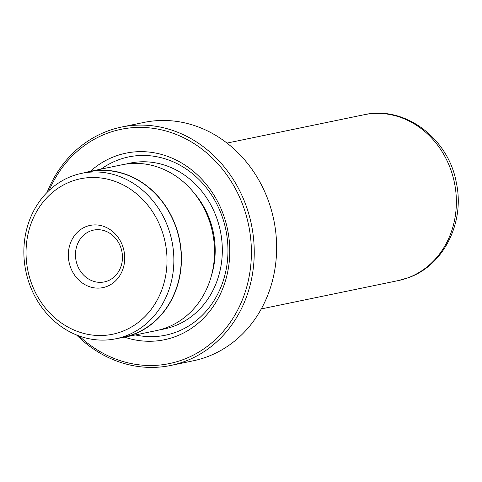 <?xml version="1.0" encoding="UTF-8"?>
<svg xmlns="http://www.w3.org/2000/svg" width="482" height="482" viewBox="0 0 482 482"><rect width="100%" height="100%" fill="white"/><g stroke="black" fill="none" stroke-linecap="round" stroke-linejoin="round"><path stroke-width="0.72" d="M71.523 181.34A79.379 70.089 -101.7 0 0 30.625 280.861A79.379 70.089 -101.7 0 0 121.536 331.688A79.379 70.089 -101.7 0 0 162.434 232.167A79.379 70.089 -101.7 0 0 71.523 181.34M72.258 176.044A84.458 74.571 -101.7 0 0 27.131 276.578A84.458 74.571 -101.7 0 0 115.963 338.744A84.458 74.571 -101.7 0 0 125.471 336.02A84.458 74.571 -101.7 0 0 170.598 235.487A84.458 74.571 -101.7 0 0 81.765 173.321A84.458 74.571 -101.7 0 0 72.258 176.044M86.525 226.444A31.752 28.034 78.3 0 1 122.892 246.778A31.752 28.034 78.3 0 1 106.534 286.585A31.752 28.034 78.3 0 1 70.167 266.251A31.752 28.034 78.3 0 1 86.525 226.444M107.299 281.072A26.462 23.365 -101.7 0 0 121.434 249.574A26.462 23.365 -101.7 0 0 93.604 230.101A26.462 23.365 -101.7 0 0 90.628 230.95A26.462 23.365 -101.7 0 0 76.487 262.449A26.462 23.365 -101.7 0 0 104.317 281.922A26.462 23.365 -101.7 0 0 107.299 281.072M115.963 338.744L123.362 337.213A84.458 74.571 -101.7 0 0 132.869 334.49A84.458 74.571 -101.7 0 0 177.997 233.957A84.458 74.571 -101.7 0 0 89.164 171.791L81.765 173.321M170.803 365.446L193.186 360.819A121.711 107.468 -101.7 0 0 206.886 356.897A121.711 107.468 -101.7 0 0 271.92 212.014A121.711 107.468 -101.7 0 0 143.901 122.434L121.518 127.061A121.711 107.468 78.3 0 1 249.537 216.647A121.711 107.468 78.3 0 1 184.504 361.524A121.711 107.468 78.3 0 1 170.803 365.446A121.711 107.468 78.3 0 1 76.542 334.96M79.211 335.984A119.596 105.6 -101.7 0 0 182.865 359.717A119.596 105.6 -101.7 0 0 244.488 209.772A119.596 105.6 -101.7 0 0 107.51 133.189A119.596 105.6 -101.7 0 0 49.116 190.432M47.073 192.426A121.711 107.468 78.3 0 1 107.817 130.984A121.711 107.468 78.3 0 1 121.518 127.061M118.186 338.28A84.669 74.758 -101.7 0 0 123.404 337.418L156.493 330.58A84.669 74.758 -101.7 0 0 166.025 327.85A84.669 74.758 -101.7 0 0 211.261 227.064A84.669 74.758 -101.7 0 0 122.205 164.748L89.116 171.586A84.669 74.758 -101.7 0 0 83.989 172.863M124.597 337.171A95.255 84.103 -101.7 0 0 175.195 336.665A95.255 84.103 -101.7 0 0 224.275 217.237A95.255 84.103 -101.7 0 0 115.18 156.246A95.255 84.103 -101.7 0 0 90.315 171.339M135.394 334.942A91.02 80.367 -101.7 0 0 175.81 332.255A91.02 80.367 -101.7 0 0 222.708 218.135A91.02 80.367 -101.7 0 0 118.458 159.849A91.02 80.367 -101.7 0 0 101.112 169.104M123.404 337.418A84.669 74.758 -101.7 0 0 132.936 334.689A84.669 74.758 -101.7 0 0 178.177 233.903A84.669 74.758 -101.7 0 0 89.116 171.586M160.361 329.658A84.669 74.758 -101.7 0 0 173.809 326.242A84.669 74.758 -101.7 0 0 218.436 223.287A84.669 74.758 -101.7 0 0 126.121 164.055M211.267 276.222A79.379 70.089 -101.7 0 0 194.047 192.927M398.325 280.578A84.669 74.758 -101.7 0 0 407.856 277.849A84.669 74.758 -101.7 0 0 453.098 177.069A84.669 74.758 -101.7 0 0 364.043 114.746C404.723 105.269 448.471 138.376 456.285 182.509C465.088 222.063 443.976 265.341 408.356 277.71L398.325 280.578L261.292 308.914M364.043 114.746L227.004 143.082"/></g></svg>
